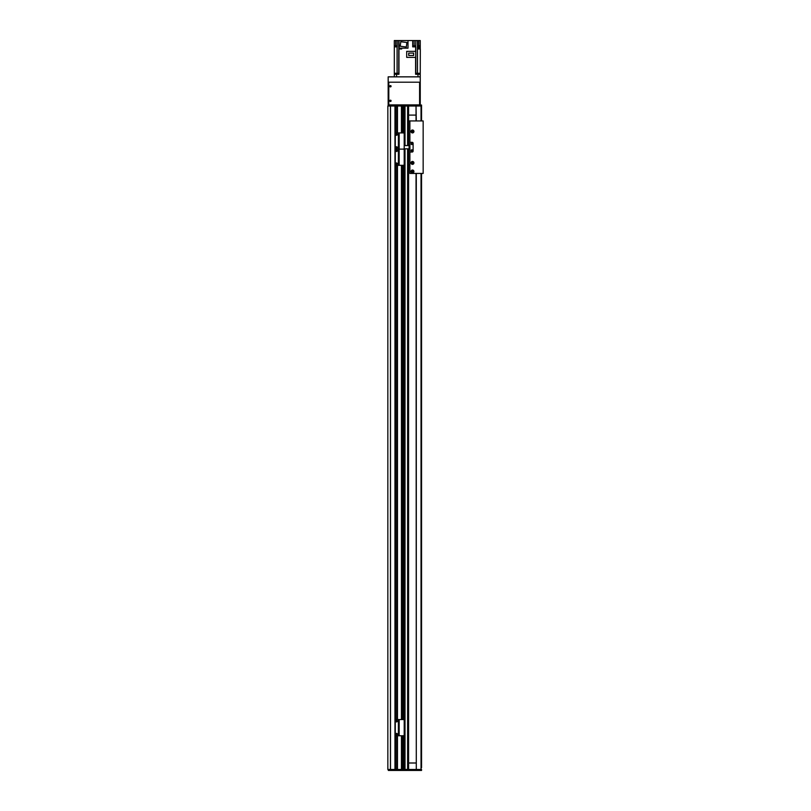 <?xml version="1.0" encoding="UTF-8"?>
<svg xmlns="http://www.w3.org/2000/svg" width="811" height="811" viewBox="0 0 811 811"><rect width="100%" height="100%" fill="white"/><g stroke="black" fill="none" stroke-linecap="round" stroke-linejoin="round"><path stroke-width="1.22" d="M407.609 148.808L407.609 769.477L405.013 769.477L405.013 148.808M403.716 735.628L403.716 769.477L402.743 769.477L402.743 735.759M401.445 735.759L401.445 769.477L387.84 769.477L387.84 106.018L394.957 106.018L394.967 105.045L395.697 105.045L395.697 106.018L394.967 106.018L395.859 106.018L395.697 133.095M401.445 132.913L401.445 106.018L395.859 106.018L395.697 105.045M403.716 133.045L403.716 106.018L402.743 106.018L402.743 132.913M407.609 145.564L407.609 106.018L405.013 106.018L405.013 145.564M408.582 769.477L408.582 148.808L408.582 769.477M408.582 145.564L408.582 106.018L408.582 145.564M404.912 769.477L404.912 148.808M404.912 145.564L404.912 106.018M403.817 769.477L403.817 735.567L403.817 769.477M403.817 719.752L403.817 165.13L403.817 719.752M403.817 133.105L403.817 106.018L403.817 133.105M402.651 769.477L402.651 735.759M402.651 719.56L402.651 165.322M402.651 132.913L402.651 106.018M401.546 769.477L401.546 735.759L401.546 769.477M401.546 719.56L401.546 165.322L401.546 719.56M401.546 132.913L401.546 106.018L401.546 132.913M397.319 770.45L395.859 770.45L395.859 769.477L397.319 769.477L397.481 770.45L397.319 735.759M397.319 719.56L397.319 165.322M397.319 132.913L397.481 105.045L397.319 106.018L395.859 106.018L395.859 133.004L395.859 106.018M395.859 769.477L395.697 735.577M395.859 719.641L395.859 165.241L395.859 719.641M408.582 762.999L416.033 762.999M416.033 115.091L408.582 115.091M407.061 770.45L397.481 770.45M397.481 735.759L397.481 769.477L421.548 769.477L421.548 770.45L407.497 770.45M395.697 770.45L394.967 770.45L394.967 769.477L395.697 769.477L395.859 770.45M394.967 770.45L388.327 770.45L388.327 769.477M390.537 769.477L390.537 770.45M409.717 769.477L409.717 770.45M409.91 142.32L412.14 142.32A0.973 0.973 0 0 1 413.113 143.294L413.113 151.069A0.973 0.973 0 0 1 412.14 152.042L409.91 152.042L409.91 142.32L412.14 142.32A0.973 0.973 0 0 1 413.113 143.294L413.113 151.069A0.973 0.973 0 0 1 412.14 152.042L409.91 152.042M411.177 143.942A0.649 0.649 0 0 1 412.14 143.385A0.649 0.649 0 0 1 412.14 144.5A0.649 0.649 0 0 1 411.177 143.942M411.177 150.42A0.649 0.649 0 0 1 412.14 149.863A0.649 0.649 0 0 1 412.14 150.988A0.649 0.649 0 0 1 411.177 150.42M408.582 120.93L409.879 120.93L409.879 145.564L404.202 145.564M403.949 148.808L409.879 148.808L409.879 173.432L423.16 173.432L423.16 120.93L409.879 120.93M409.748 145.564L409.748 148.808L409.748 145.564M396.265 165.322A0.973 0.973 0 0 1 395.292 164.349L395.292 150.096A0.973 0.973 0 0 1 396.265 149.123A0.973 0.973 0 0 1 395.292 148.149L395.292 133.886A0.973 0.973 0 0 1 396.265 132.913L398.373 132.913L398.373 149.123L396.265 149.123L398.373 149.123L398.373 165.322L396.265 165.322M399.184 132.913L399.184 149.123L403.229 149.123L398.536 149.123L398.536 132.913L403.229 132.913A0.973 0.973 0 0 1 404.202 133.886L404.202 148.149A0.973 0.973 0 0 1 403.229 149.123A0.973 0.973 0 0 1 404.202 150.096L404.202 164.349A0.973 0.973 0 0 1 403.229 165.322L398.373 165.322M396.589 162.97A0.73 0.73 0 0 1 397.218 164.065A0.73 0.73 0 0 1 395.95 164.065A0.73 0.73 0 0 1 396.589 162.97M396.589 150.015A0.73 0.73 0 0 1 397.218 151.11A0.73 0.73 0 0 1 395.95 151.11A0.73 0.73 0 0 1 396.589 150.015M399.184 165.322L399.184 149.123L398.536 149.123L398.536 165.322M421.548 767.703L421.548 173.432L421.548 767.703M421.031 120.93L421.031 106.018L421.548 106.018L421.548 120.93L421.548 106.018L397.481 106.018L397.481 132.913M416.033 120.93L416.033 106.018L416.296 120.93M416.296 173.432L416.296 769.477L416.033 173.432M421.548 769.477L421.031 769.477L421.031 173.432M407.497 105.045L421.548 105.045L421.548 106.018L421.548 105.045M397.481 105.045L407.061 105.045M395.859 105.045L397.319 105.045M388.327 106.018L388.327 105.045L394.967 105.045M390.537 106.018L390.537 105.045M409.717 106.018L409.717 105.045M411.015 171.496A1.46 1.46 0 0 1 413.194 170.229A1.46 1.46 0 0 1 413.194 172.753A1.46 1.46 0 0 1 411.015 171.496M411.674 171.496A0.801 0.801 0 0 0 412.87 172.185A0.801 0.801 0 0 0 412.87 170.797A0.801 0.801 0 0 0 411.674 171.496M411.015 162.899A1.46 1.46 0 0 1 413.194 161.642A1.46 1.46 0 0 1 413.194 164.167A1.46 1.46 0 0 1 411.015 162.899M411.674 162.899A0.801 0.801 0 0 0 412.87 163.589A0.801 0.801 0 0 0 412.87 162.21A0.801 0.801 0 0 0 411.674 162.899M411.015 131.463A1.46 1.46 0 0 1 413.194 130.196A1.46 1.46 0 0 1 413.194 132.73A1.46 1.46 0 0 1 411.015 131.463M411.674 131.463A0.801 0.801 0 0 0 412.87 132.152A0.801 0.801 0 0 0 412.87 130.774A0.801 0.801 0 0 0 411.674 131.463M412.343 143.942A0.527 0.527 0 0 0 411.562 143.486A0.527 0.527 0 0 0 411.562 144.399A0.527 0.527 0 0 0 412.343 143.942M412.343 150.42A0.527 0.527 0 0 0 411.562 149.964A0.527 0.527 0 0 0 411.562 150.876A0.527 0.527 0 0 0 412.343 150.42M411.795 131.463L411.795 131.463A0.669 0.669 0 0 1 412.799 130.885A0.669 0.669 0 0 1 412.799 132.041A0.669 0.669 0 0 1 411.795 131.463M411.795 162.899L411.795 162.899A0.669 0.669 0 0 1 412.799 162.322A0.669 0.669 0 0 1 412.799 163.487A0.669 0.669 0 0 1 411.795 162.899M411.795 171.496A0.669 0.669 0 0 1 412.799 170.908A0.669 0.669 0 0 1 412.799 172.074A0.669 0.669 0 0 1 411.795 171.496M408.582 164.684L409.879 164.684M390.426 85.601A0.649 0.649 0 0 1 390.993 86.574A0.649 0.649 0 0 1 389.868 86.574A0.649 0.649 0 0 1 390.426 85.601M390.426 100.189A0.649 0.649 0 0 1 390.993 101.162A0.649 0.649 0 0 1 389.868 101.162A0.649 0.649 0 0 1 390.426 100.189M419.601 104.883L388.804 104.883L388.804 82.195L419.601 82.195L419.601 104.883L420.25 104.883L420.25 82.195L420.25 104.883M419.277 104.883L404.365 105.045M398.83 73.284L398.83 74.257M394.318 76.852L394.318 74.257L398.971 74.257L398.971 73.284L394.318 73.284L394.318 40.55L397.208 40.55L397.208 46.866L394.318 46.866M417.472 73.284L420.25 73.284L420.25 82.195L420.25 74.257L415.597 74.257L415.597 73.284L417.472 73.284L417.472 40.55L415.83 40.55L415.597 51.357M415.597 73.284L415.597 57.368M395.981 74.257L395.981 73.284M398.961 73.284L398.961 48.974L401.709 48.974L401.709 48.163M414.157 45.832L414.157 40.55L412.698 40.55L412.698 46.866L415.597 46.866M412.698 40.55L407.994 40.55L407.994 48.163L399.113 48.163L398.961 40.55L399.113 46.703M401.475 48.974L399.012 48.974M398.961 48.974L398.961 46.703M399.113 47.808L399.113 48.65M398.961 40.55L397.208 40.55M394.318 74.257L394.318 73.284M420.25 45.74L417.523 45.74L417.523 40.55L420.25 40.55L420.25 46.703L417.523 46.703L417.513 48.974L420.321 48.974L420.25 73.284M420.25 46.703L420.25 48.65M420.321 48.974L417.858 48.974M420.22 48.65L420.22 47.808L417.949 47.808L417.949 48.65M399.113 40.55L407.994 40.55M414.157 40.55L415.83 40.55M400.776 41.746L406.889 42.496L406.331 46.997L400.218 46.247L400.776 41.746M396.731 46.866L394.785 46.703L396.711 46.703M394.866 46.48L394.866 45.832L396.65 45.832L396.65 46.48M415.131 46.866L413.184 46.703L415.11 46.703M413.265 46.48L413.265 45.832L415.05 45.832L415.05 46.48M406.696 57.368L415.708 57.368L415.708 51.357L406.696 51.357L406.696 57.368M408.724 53.09L413.62 53.09L413.62 55.503L408.724 55.503L408.724 53.09M415.739 73.284L415.739 74.257M418.588 73.284L418.588 74.257M388.479 105.045L388.165 76.852L388.165 82.195L419.926 82.195M388.479 76.852L419.926 76.852M390.426 85.723A0.527 0.527 0 0 1 390.882 86.513A0.527 0.527 0 0 1 389.969 86.513A0.527 0.527 0 0 1 390.426 85.723M390.426 100.311A0.527 0.527 0 0 1 390.882 101.101A0.527 0.527 0 0 1 389.969 101.101A0.527 0.527 0 0 1 390.426 100.311M388.165 82.195L388.165 106.018M396.589 146.771A0.73 0.73 0 0 1 397.218 147.866A0.73 0.73 0 0 1 395.95 147.866A0.73 0.73 0 0 1 396.589 146.771M396.589 133.805A0.73 0.73 0 0 1 397.218 134.9A0.73 0.73 0 0 1 395.95 134.9A0.73 0.73 0 0 1 396.589 133.805M396.265 735.759A0.973 0.973 0 0 1 395.292 734.786L395.292 720.533A0.973 0.973 0 0 1 396.265 719.56L398.373 719.56L398.373 735.759L396.265 735.759M398.536 735.759L398.536 719.56L403.229 719.56A0.973 0.973 0 0 1 404.202 720.533L404.202 734.786A0.973 0.973 0 0 1 403.229 735.759L398.373 735.759M396.589 733.408A0.73 0.73 0 0 1 397.218 734.502A0.73 0.73 0 0 1 395.95 734.502A0.73 0.73 0 0 1 396.589 733.408M396.589 720.452A0.73 0.73 0 0 1 397.218 721.537A0.73 0.73 0 0 1 395.95 721.537A0.73 0.73 0 0 1 396.589 720.452M403.716 719.692L403.716 165.191M402.743 719.56L402.743 165.322M401.445 719.56L401.445 165.322M397.481 719.56L397.481 165.322M397.218 769.477L397.218 735.759M397.218 734.502L397.218 733.783M397.218 721.537L397.218 720.817M397.218 719.56L397.218 165.322M397.218 164.065L397.218 163.346M397.218 151.099L397.218 150.38M397.218 147.855L397.218 147.136M397.218 134.9L397.218 134.17M397.218 132.913L397.218 106.018M395.95 769.477L395.95 735.709M395.95 734.502L395.95 733.783M395.95 721.537L395.95 720.817M395.95 719.61L395.95 165.272M395.95 164.065L395.95 163.346M395.95 151.099L395.95 150.38M395.95 147.855L395.95 147.136M395.95 134.9L395.95 134.17M395.95 132.963L395.95 106.018M395.697 719.742L395.697 165.14M394.967 769.477L394.967 106.018L394.957 769.477M390.496 769.477L390.496 106.018M390.446 769.477L390.446 106.018M408.095 770.45L408.095 769.477M421.071 769.477L421.071 770.45M416.763 769.477L416.763 770.45M415.779 769.477L415.779 770.45M411.329 769.477L411.329 770.45M409.099 145.564L409.099 148.808M408.095 106.018L408.095 105.045M411.329 106.018L411.329 105.045M415.779 106.018L415.779 105.045M416.763 106.018L416.763 105.045M421.071 106.018L421.071 105.045M396.589 74.257L396.589 76.852M417.979 76.852L417.979 74.257M398.748 40.55L398.748 73.284M397.096 46.866L397.096 73.284M415.82 46.866L415.82 73.284M418.821 40.55L418.821 45.74M418.821 47.808L418.821 46.703M395.748 45.832L395.748 40.55M399.184 719.56L399.184 735.759"/></g></svg>
